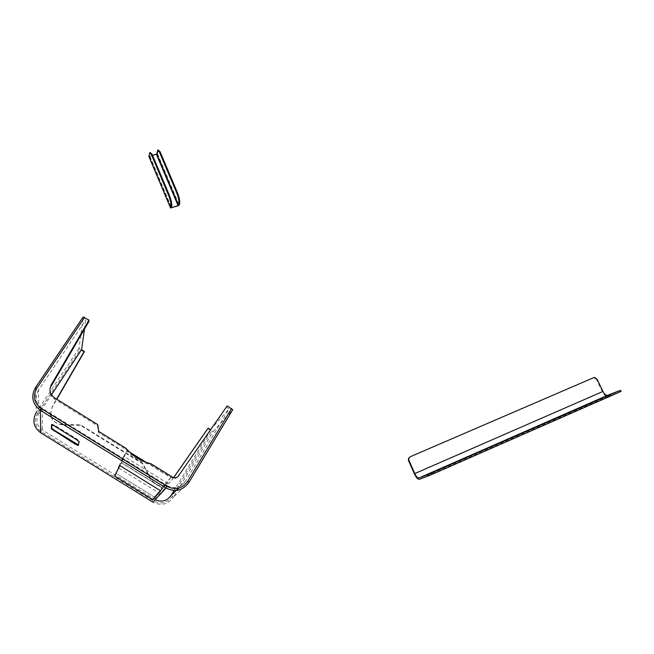 <?xml version="1.0" encoding="UTF-8"?>
<svg xmlns="http://www.w3.org/2000/svg" width="654" height="654" viewBox="0 0 654 654"><rect width="100%" height="100%" fill="white"/><g stroke="black" fill="none" stroke-linecap="round" stroke-linejoin="round"><path stroke-width="0.49" stroke-dasharray="3.27 2.45" d="M152.578 155.48L149.57 156.314L150.461 152.423M149.57 156.314L171.25 207.727L149.57 156.314M157.72 150.15L158.44 149.84M158.415 149.93L157.483 153.739L148.932 156.682M593.603 377.685L409.829 456.933M593.014 377.938L593.938 377.759L596.44 379.459L597.028 379.197M620.344 390.209L620.94 391.435L608.285 396.463C606.258 396.831 604.288 395.237 602.359 391.689L596.44 379.459M154.393 497.065L162.445 488.072L121.521 462.762L116.232 473.463L154.393 497.065L152.791 499.681L154.393 497.065L162.445 488.072L160.737 490.876L162.445 488.072L121.521 462.762L114.597 476.063L116.232 473.463L154.393 497.065M146.095 462.296L170.8 477.584L165.413 485.366M170.8 477.584L161.906 487.59L158.726 492.797L118.112 467.675L121.587 460.539M164.089 486.829L158.726 492.797M161.906 487.59L121.358 462.517L118.112 467.675M121.358 462.517L127.219 450.614L123.737 456.149L167.399 483.159M122.445 458.789L123.737 456.149M127.219 450.614L129.533 452.053M226.227 407.009L229.202 408.856L185.483 481.246L178.428 488.178M210.49 429.629L229.202 408.856M207.743 428.64L211.651 431.06L172.059 496.468C167.122 503.073 160.966 504.586 153.592 501.013L41.529 431.73C35.03 426.735 33.73 420.596 37.621 413.32L80.229 349.604L84.153 352.04M188.916 482.399L173.49 497.097L213.09 431.599L211.651 431.06M213.09 431.599L232.71 409.715M173.612 477.6L171.144 481.14C163.933 488.211 157.189 487.786 150.927 479.881L142.458 463.645L80.589 425.37L62.04 424.904C52.067 422.77 48.739 416.958 52.058 407.467L56.816 399.251M80.229 349.604L79.028 348.508L83.172 316.953M84.48 329.085L85.78 319.888L88.764 321.743M155.178 499.73L42.371 429.997C36.583 425.541 35.414 420.072 38.88 413.598L40.867 410.614M40.875 410.606L51.445 394.787M38.782 409.175L38.39 390.217L85.78 319.888M210.817 429.833L174.078 490.467M50.595 414.342L52.083 406.943L56.604 399.128M173.678 477.616L171.454 480.796C164.228 487.884 157.475 487.459 151.188 479.537L142.703 463.261L80.679 424.887L62.089 424.421C56.98 424.07 53.383 421.617 51.314 417.072M154.655 499.419L167.236 485.685L42.273 408.382L42.371 429.997M177.708 476.741C176.098 478.663 174.177 479.063 171.945 477.951L150.404 464.618C140.479 462.149 132.214 457.032 125.593 449.273L98.353 432.417L97.52 425.705L54.503 399.087C49.884 395.613 48.797 391.264 51.241 386.056M38.39 390.217C34.531 397.37 35.831 403.428 42.273 408.382M167.236 485.685C174.536 489.233 180.618 487.753 185.483 481.246M80.679 424.887L80.589 425.37M150.404 464.618L150.992 463.76M125.593 449.273L126.05 448.317M98.353 432.417L98.664 431.37M97.52 425.705L97.814 424.626M78.431 444.916L79.486 441.115L76.829 438.924L54.732 425.264L51.952 424.078L51.919 424.708M78.733 444.884L78.317 445.521L78.733 444.884M149.921 156.339L171.397 207.269M157.483 153.739L179.188 205.029M156.298 154.532L177.986 205.797M149.856 156.625L171.52 207.997M149.741 152.734L150.436 152.505M602.359 391.689L414.35 473.741M608.285 396.463L419.32 479.333M79.028 348.508L36.338 412.273L35.52 387.495M153.592 501.013L152.938 502.158C161.146 506.139 167.996 504.447 173.49 497.097L172.059 496.468M38.88 413.598L38.782 409.191M52.083 406.943L52.058 407.467M62.089 424.421L62.04 424.904M171.945 477.951L172.656 477.158M54.503 399.087L54.568 397.861M54.732 425.264L54.298 425.918M76.829 438.924L76.395 439.586M79.486 441.115L79.06 441.777M36.338 412.273L37.621 413.32M40.687 432.768L41.529 431.73M158.154 149.93L157.745 150.06M594.527 377.505L593.938 377.759"/><path stroke-width="0.98" d="M170.988 206.574C171.381 204.113 170.53 200.238 168.446 194.957L169.149 194.72C171.234 200.01 172.076 203.876 171.683 206.337L170.988 206.574L170.563 207.964L148.875 156.543L149.766 152.644L151.36 154.467L168.446 194.957M150.167 152.521L152.055 154.238L169.149 194.72M158.154 149.93L160.05 151.646L177.169 192.023C179.253 197.295 180.079 201.17 179.646 203.631L178.068 205.544L171.601 207.743L171.683 206.337M160.05 151.646L159.355 151.875L157.745 150.06L156.797 153.96L152.578 155.48M159.355 151.875L176.474 192.26L177.169 192.023M178.959 203.868C179.384 201.399 178.558 197.533 176.474 192.26M179.646 203.631L179.188 205.029L177.986 205.797L170.555 207.98L148.883 156.527M408.946 460.473L408.537 460.653L414.35 473.741C416.197 477.567 417.857 479.431 419.32 479.333L428.223 475.981L427.634 474.665L619.387 390.675L607.705 395.261C606.086 395.564 604.5 394.288 602.955 391.444L597.028 379.197L594.527 377.505L593.603 377.685L410.246 456.745L408.954 457.988L408.742 459.852L414.767 473.57C416.246 476.635 417.579 478.131 418.756 478.049L427.634 474.665M408.537 460.653L408.423 458.462L410.181 456.778M431.125 473.194L431.714 474.502L619.984 391.901L619.387 390.675M431.714 474.502L428.223 475.981M620.499 390.176L621.079 391.378L619.984 391.901M152.791 499.681L160.737 490.876L119.772 465.542L114.597 476.063L152.791 499.681L160.737 490.876L119.772 465.542L114.597 476.063L152.791 499.681M165.413 485.366L164.089 486.829M121.587 460.539L122.445 458.789M129.533 452.053L146.095 462.296M51.282 384.765L51.241 386.056L88.764 321.743L89.009 320.133L51.282 384.765C48.829 389.997 49.925 394.37 54.568 397.861L97.814 424.626L98.664 431.37L126.05 448.317C132.705 456.132 141.019 461.274 150.992 463.76L172.656 477.158C174.904 478.278 176.833 477.878 178.452 475.949L227.208 405.856L232.718 409.706L188.916 482.399C182.809 490.598 175.166 492.462 165.993 488.007L40.384 410.311L40.687 432.768L152.938 502.158L165.993 488.007C175.174 492.454 182.818 490.59 188.916 482.415L187.69 481.352L231.581 408.57M173.612 477.6L207.743 428.64L208.136 428.174L210.49 429.629M56.816 399.251L84.153 352.04L84.252 351.386L81.562 349.718L84.48 329.085M83.181 316.945L35.553 387.454L83.172 316.953L89.009 320.133M178.452 475.949L227.208 405.856M51.339 428.844L75.529 444.319L78.317 445.521L79.06 441.777L76.395 439.586L54.298 425.918L51.519 424.732L51.339 428.844L51.764 428.206L54.437 430.373L78.431 444.916M51.445 394.787L81.562 349.718M174.078 490.467L171.111 495.38C166.925 501.062 161.612 502.509 155.178 499.73M56.604 399.128L84.252 351.386M208.136 428.174L173.678 477.616M51.314 417.072L50.595 414.342M51.919 424.708L51.764 428.206M152.055 154.238L151.36 154.467M171.397 207.269L171.601 207.743M156.371 154.246L178.068 205.544M156.797 153.96L178.501 205.266M602.955 391.444L414.767 473.57M607.705 395.261L418.756 478.049M84.619 317.403L36.935 388.059C32.569 396.152 34.033 403.003 41.325 408.611L167.04 486.38C175.305 490.394 182.188 488.718 187.69 481.352M41.325 408.611L40.384 410.303C32.291 404.082 30.673 396.479 35.52 387.495L35.52 387.495C30.673 396.471 32.291 404.074 40.384 410.303L165.993 487.998L167.04 486.38M36.338 412.273C32.005 420.367 33.46 427.201 40.687 432.768M178.428 488.178L171.111 495.38M75.946 443.674L75.529 444.319M54.437 430.373L54.012 431.011M36.935 388.059L35.52 387.495M232.718 409.706L188.916 482.415"/></g></svg>
